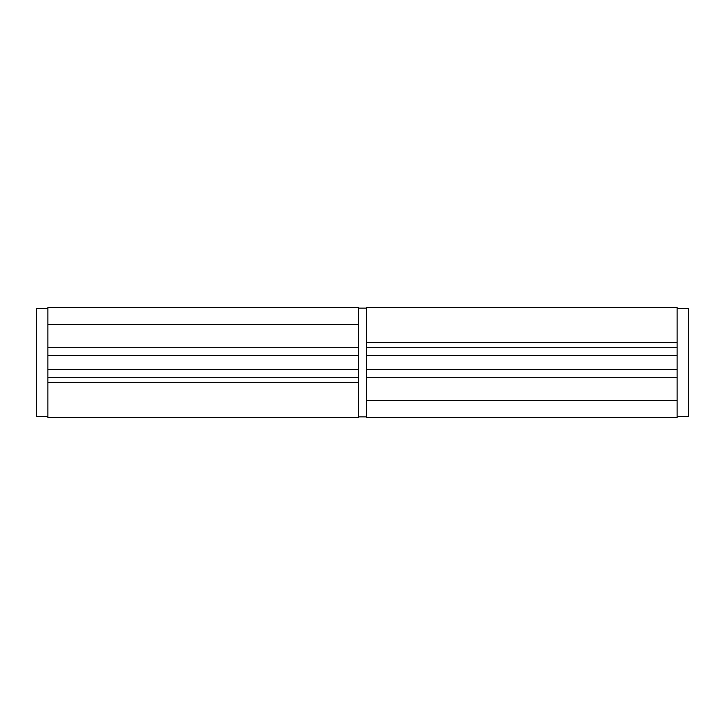 <?xml version="1.0" encoding="UTF-8"?>
<svg xmlns="http://www.w3.org/2000/svg" width="725" height="725" viewBox="0 0 725 725"><rect width="100%" height="100%" fill="white"/><g stroke="black" fill="none" stroke-linecap="round" stroke-linejoin="round"><path stroke-width="1.09" d="M358.612 324.438L358.612 307.346L47.904 307.346L47.904 355.513L358.612 355.513L358.612 324.438L47.904 324.438M358.612 417.654L358.612 382.247L47.904 382.247L47.904 417.654L358.612 417.654M47.904 382.247L47.904 377.263L358.612 377.263L358.612 382.247M358.612 377.263L358.612 355.513M358.612 369.487L47.904 369.487L47.904 377.263M47.904 369.487L47.904 355.513M358.612 347.737L47.904 347.737M366.388 400.562L366.388 417.654L677.096 417.654L677.096 369.487L366.388 369.487L366.388 400.562L677.096 400.562M366.388 307.346L366.388 342.753L677.096 342.753L677.096 307.346L366.388 307.346M677.096 342.753L677.096 347.737L366.388 347.737L366.388 342.753M366.388 347.737L366.388 369.487M366.388 355.513L677.096 355.513L677.096 347.737M677.096 355.513L677.096 369.487M366.388 377.263L677.096 377.263M47.904 308.515L36.25 308.515L36.25 416.485L47.904 416.485M677.096 416.485L688.75 416.485L688.75 308.515L677.096 308.515M358.612 308.125L366.388 308.125M358.612 416.875L366.388 416.875"/></g></svg>
